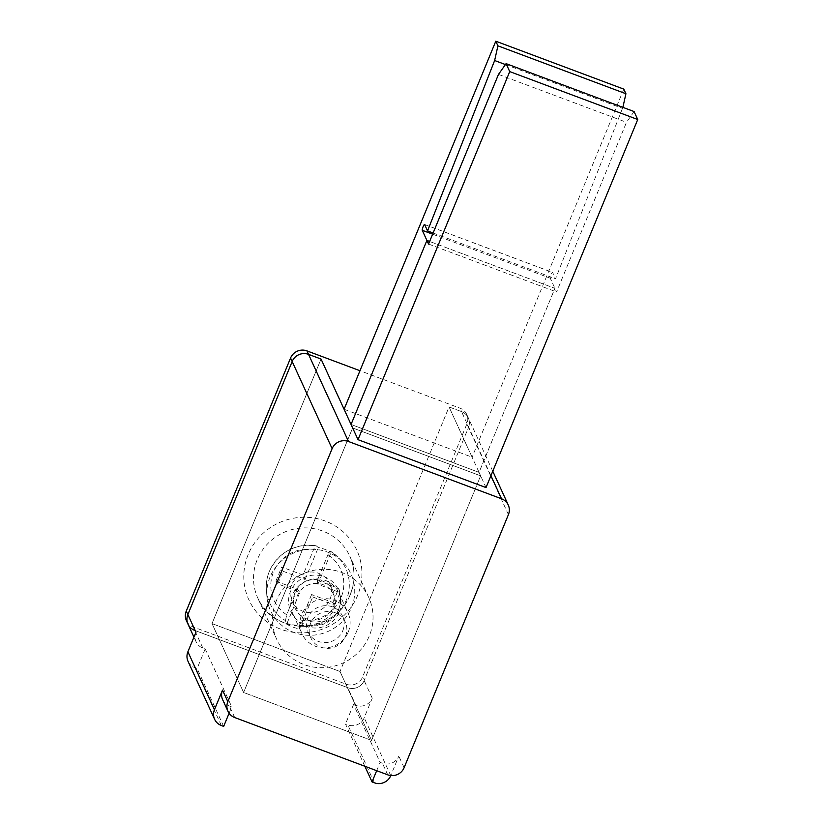 <?xml version="1.0" encoding="UTF-8"?>
<svg xmlns="http://www.w3.org/2000/svg" width="824" height="824" viewBox="0 0 824 824"><rect width="100%" height="100%" fill="white"/><g stroke="black" fill="none" stroke-linecap="round" stroke-linejoin="round"><path stroke-width="0.62" stroke-dasharray="4.12 3.09" d="M276.225 601.056A50.542 48.904 155.4 0 0 276.833 639.558A50.542 48.904 155.4 0 0 323.554 667.646A50.542 48.904 155.4 0 0 369.327 635.912A50.542 48.904 155.4 0 0 368.719 597.41A50.542 48.904 155.4 0 0 321.999 569.322A50.542 48.904 155.4 0 0 276.225 601.056M344.082 409.271L472.09 457.186L449.049 406.953L340.013 671.498L449.049 406.953L461.553 411.639L449.049 406.953L479.053 472.379L554.913 288.349L429.634 241.453L554.913 288.349L479.053 472.379L351.055 424.463L479.053 472.379L480.649 475.85L371.614 740.405L243.605 692.49L352.641 427.944L480.649 475.85L486.026 487.581M212.005 623.593L243.605 692.49L352.641 427.944L480.649 475.85L371.614 740.405L243.605 692.49L212.005 623.593L321.041 359.037L212.005 623.593L340.013 671.498L212.005 623.593M340.013 671.498L371.614 740.405L340.013 671.498M186.42 620.699A12.638 12.226 155.4 0 0 193.156 626.94L346.183 684.208A12.638 12.226 155.4 0 0 362.56 677.071L466.858 424.02A12.638 12.226 155.4 0 0 459.967 408.158L359.964 370.728M364.857 766.258L345.493 724.028L347.821 724.904A12.638 12.226 155.4 0 0 364.198 717.756L372.252 698.196A12.638 12.226 -24.6 0 1 355.875 705.344L347.779 687.69L194.752 630.411L347.779 687.69A12.638 12.226 155.4 0 0 364.156 680.542A12.638 12.226 -24.6 0 1 347.779 687.69L346.183 684.208M508.418 514.629L468.454 427.491L364.156 680.542L468.454 427.491A12.638 12.226 155.4 0 0 468.3 417.871A12.638 12.226 -24.6 0 1 468.454 427.491L466.858 424.02M490.929 475.685L461.553 411.639A12.638 12.226 -24.6 0 1 468.3 417.871A12.638 12.226 155.4 0 0 461.553 411.639L459.967 408.158M634.078 111.549L626.498 122.312L556.571 291.964L550.267 278.213A3.162 0.577 110.5 0 1 551.009 274.876A3.162 0.577 110.5 0 1 552.554 272.383A3.162 0.577 110.5 0 1 552.636 272.466L555.551 278.831L622.882 107.357M433.115 233.007L555.551 278.831M505.431 64.56L622.635 108.428M623.789 89.116L472.09 457.186M270.035 577.037A44.228 42.796 155.4 0 0 266.904 596.586A44.228 42.796 155.4 0 0 303.932 634.964A44.228 42.796 155.4 0 0 351.488 607.525A44.228 42.796 155.4 0 0 342.63 561.855A44.228 42.796 155.4 0 0 270.035 577.037M291.562 585.102A20.847 20.178 155.4 0 0 291.809 600.974A20.847 20.178 155.4 0 0 311.081 612.562A20.847 20.178 155.4 0 0 329.961 599.47A20.847 20.178 155.4 0 0 329.713 583.588A20.847 20.178 155.4 0 0 310.442 572.011A20.847 20.178 155.4 0 0 291.562 585.102M333.411 607A20.847 20.178 155.4 0 0 333.164 591.117A20.847 20.178 155.4 0 0 313.892 579.529A20.847 20.178 155.4 0 0 295.013 592.621A20.847 20.178 155.4 0 0 295.26 608.503A20.847 20.178 155.4 0 0 314.531 620.091A20.847 20.178 155.4 0 0 333.411 607M317.343 580.374L317.909 584.298L340.013 592.58L338.726 588.377L317.343 580.374L327.911 554.758L330.115 551.009L331.104 552.296A42.673 41.303 155.4 0 0 318.301 547.507L316.169 545.776C294.58 543.438 278.976 551.956 269.345 571.331C266.904 577.315 265.915 583.495 266.389 589.871A41.756 40.407 155.4 0 0 285.475 620.616L286.701 624.17L299.895 592.157L277.781 583.886L282.993 571.238L281.705 567.036L275.896 581.136L277.781 583.886M286.701 624.17A42.673 41.303 155.4 0 0 299.503 628.959L299.287 625.787A41.756 40.407 155.4 0 0 346.245 600.212A41.756 40.407 155.4 0 0 337.881 557.086L330.115 551.009A41.756 40.407 155.4 0 1 337.881 557.086L342.63 561.855M342.815 630.659A18.952 18.344 155.4 0 0 342.588 616.228A18.952 18.344 155.4 0 0 325.078 605.692A18.952 18.344 155.4 0 0 307.908 617.598A18.952 18.344 155.4 0 0 308.135 632.029A18.952 18.344 155.4 0 0 325.655 642.566A18.952 18.344 155.4 0 0 342.815 630.659M345.472 636.458A18.952 18.344 155.4 0 0 345.246 622.017A18.952 18.344 155.4 0 0 327.725 611.49A18.952 18.344 155.4 0 0 310.566 623.387A18.952 18.344 155.4 0 0 310.792 637.817A18.952 18.344 155.4 0 0 328.312 648.354A18.952 18.344 155.4 0 0 345.472 636.458M348.253 632.008A25.266 24.452 155.4 0 0 347.955 612.757A25.266 24.452 155.4 0 0 324.594 598.718A25.266 24.452 155.4 0 0 301.708 614.58A25.266 24.452 155.4 0 0 302.017 633.831A25.266 24.452 155.4 0 0 325.367 647.87A25.266 24.452 155.4 0 0 348.253 632.008M339.138 612.139A25.266 24.452 155.4 0 0 338.839 592.889A25.266 24.452 155.4 0 0 315.479 578.85A25.266 24.452 155.4 0 0 292.592 594.712A25.266 24.452 155.4 0 0 292.901 613.962A25.266 24.452 155.4 0 0 316.262 628.001A25.266 24.452 155.4 0 0 339.138 612.139M333.813 609.544A19.838 19.199 155.4 0 0 322.977 584.649A19.838 19.199 155.4 0 0 297.268 595.865A19.838 19.199 155.4 0 0 308.094 620.76A19.838 19.199 155.4 0 0 333.813 609.544M338.582 609.513A26.111 25.266 155.4 0 0 324.326 576.738A26.111 25.266 155.4 0 0 290.481 591.508A26.111 25.266 155.4 0 0 304.736 624.273A26.111 25.266 155.4 0 0 338.582 609.513M266.904 596.586L266.389 589.871A41.756 40.407 155.4 0 1 269.335 571.423A41.756 40.407 155.4 0 1 316.292 545.838C315.644 545.632 314.768 546.827 313.645 549.412L303.077 575.039L281.705 567.036M299.503 628.959L312.698 596.957L311.534 594.475L332.906 602.478L334.802 605.228L340.013 592.58M312.698 596.957L334.802 605.228M275.896 581.136L297.268 589.139L299.895 592.157M282.993 571.238L305.107 579.509L303.077 575.039M332.906 602.478L338.726 588.377M297.268 589.139L286.711 614.766L285.475 620.616M299.287 625.787L311.534 594.475M317.909 584.298L331.104 552.296M305.107 579.509L318.301 547.507M498.489 74.397L626.498 122.312M428.562 244.048L556.571 291.964M479.053 472.379L480.649 475.85M376.681 770.687L380.111 762.375L382.429 763.251A12.638 12.226 155.4 0 0 398.816 756.102L390.792 775.549M222.665 699.731A12.638 12.226 155.4 0 0 229.412 705.972L231.74 706.837L205.186 648.941L202.858 648.066A12.638 12.226 -24.6 0 1 195.958 632.214M229.093 713.244L231.74 706.837M355.875 705.344L353.548 704.479L380.111 762.375M353.548 704.479L345.493 724.028M188.006 624.18A12.638 12.226 155.4 0 0 194.752 630.411L193.156 626.94M188.047 661.384A12.638 12.226 155.4 0 0 194.794 667.625L197.121 668.491L205.186 648.941M223.675 726.397L197.121 668.491M350.334 594.506A50.542 48.904 -24.6 0 1 304.561 626.24A50.542 48.904 -24.6 0 1 257.85 598.152A50.542 48.904 -24.6 0 1 257.243 559.661A50.542 48.904 -24.6 0 1 303.016 527.926A50.542 48.904 -24.6 0 1 349.726 556.015A50.542 48.904 -24.6 0 1 350.334 594.506M248.168 554.583A59.39 57.464 155.4 0 0 280.572 629.124A59.39 57.464 155.4 0 0 357.554 595.536A59.39 57.464 155.4 0 0 325.14 520.995A59.39 57.464 155.4 0 0 248.168 554.583M372.252 698.196L362.56 677.071M432.631 234.181L550.267 278.213M424.628 224.55L552.636 272.466M300.976 620.101A36.719 35.535 155.4 0 0 341.126 597.41A36.719 35.535 155.4 0 0 327.911 554.758M313.645 549.412A36.719 35.535 155.4 0 0 273.486 572.103A36.719 35.535 155.4 0 0 286.711 614.766M374.374 782.8L347.821 724.904M390.751 775.652L364.198 717.756M404.121 767.68L398.816 756.102M234.727 717.549L229.412 705.972M387.743 774.828L382.429 763.251M221.347 725.522L194.794 667.625M202.858 648.066L194.752 630.411M368.719 597.41L349.726 556.015C355.216 568.478 355.412 581.198 350.303 594.186C336.336 634.047 272.672 636.437 257.85 598.152L276.833 639.558M492.773 471.215L466.714 414.4M424.556 224.468L552.554 272.383M329.713 583.588L333.164 591.117M342.588 616.228L345.246 622.017M338.839 592.889L347.955 612.757M292.901 613.962L302.017 633.831M308.135 632.029L310.792 637.817M291.809 600.974L295.26 608.503M196.112 641.834L193.939 637.106"/><path stroke-width="1.24" d="M506.08 63.633L509.726 71.595L637.735 119.511L634.078 111.549L506.08 63.633L498.489 74.397L428.562 244.048L426.904 240.433L429.634 241.453L426.904 240.433L351.055 424.463L352.641 427.944L351.055 424.463L426.904 240.433L422.259 230.298A3.162 0.577 110.5 0 1 423.011 226.96A3.162 0.577 110.5 0 1 424.556 224.468A3.162 0.577 110.5 0 1 424.628 224.55L427.553 230.916L433.115 233.007M359.964 370.728L306.94 350.88A12.638 12.226 155.4 0 0 290.563 358.028L186.265 611.078A12.638 12.226 155.4 0 0 186.42 620.699L188.006 624.18A12.638 12.226 -24.6 0 1 187.862 614.549L292.159 361.509A12.638 12.226 -24.6 0 1 308.537 354.361L321.041 359.037L344.082 409.271L495.791 41.2L623.789 89.116L625.921 93.74L622.882 107.357M194.752 630.411A12.638 12.226 -24.6 0 1 188.006 624.18A12.638 12.226 155.4 0 1 187.862 614.549L186.265 611.078M427.553 230.916L494.637 60.523L505.431 64.56M494.637 60.523L497.912 45.835L625.921 93.74M497.912 45.835L495.791 41.2M509.726 71.595L358.028 439.666L352.641 427.944M358.028 439.666L486.026 487.581L637.735 119.511M390.792 775.549L390.751 775.652A12.638 12.226 -24.6 0 1 374.374 782.8L372.046 781.924L364.857 766.258M351.055 424.463L321.041 359.037L308.537 354.361A12.638 12.226 155.4 0 0 292.159 361.509L187.862 614.549L195.958 632.214L187.903 651.763A12.638 12.226 155.4 0 0 188.047 661.384L214.611 719.29A12.638 12.226 155.4 0 0 221.347 725.522L223.675 726.397L229.093 713.244M508.418 514.629L404.121 767.68A12.638 12.226 -24.6 0 1 387.743 774.828L234.727 717.549A12.638 12.226 -24.6 0 1 227.826 701.688L332.123 448.647A12.638 12.226 -24.6 0 1 348.501 441.499L501.528 498.778A12.638 12.226 -24.6 0 1 508.418 514.629M227.826 701.688L222.511 690.11A12.638 12.226 155.4 0 0 222.665 699.731L227.98 711.318M222.511 690.11L214.456 709.67A12.638 12.226 155.4 0 0 214.611 719.29M372.046 781.924L376.681 770.687M332.123 448.647L290.563 358.028M348.501 441.499L306.94 350.88M422.259 230.298L432.631 234.181M501.528 498.778L490.929 475.685M214.456 709.67L187.903 651.763M508.274 505.009L492.773 471.215M193.939 637.106L188.006 624.18"/></g></svg>
